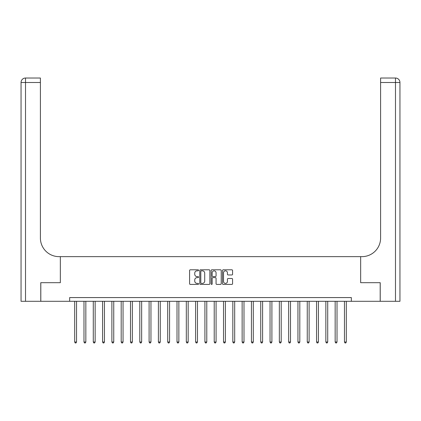 <?xml version="1.0" encoding="UTF-8"?>
<svg xmlns="http://www.w3.org/2000/svg" width="421" height="421" viewBox="0 0 421 421"><rect width="100%" height="100%" fill="white"/><g stroke="black" fill="none" stroke-linecap="round" stroke-linejoin="round"><path stroke-width="0.63" d="M198.591 270.319A0.51 0.51 0 0 0 198.08 269.803L190.318 269.803A0.731 0.731 0 0 0 189.587 270.535L189.587 283.686A0.731 0.731 0 0 0 190.318 284.417L198.08 284.417A0.51 0.51 0 0 0 198.591 283.907A0.51 0.51 0 0 0 198.08 283.391L197.075 283.391A2.337 2.337 0 0 1 194.739 281.054L194.739 279.96A2.337 2.337 0 0 1 197.075 277.623L198.08 277.623A0.51 0.51 0 0 0 198.591 277.113A0.51 0.51 0 0 0 198.08 276.597L197.075 276.597A2.337 2.337 0 0 1 194.739 274.26L194.739 273.166A2.337 2.337 0 0 1 197.075 270.829L198.08 270.829A0.51 0.51 0 0 0 198.591 270.319M231.85 274.955A0.731 0.731 0 0 0 232.581 274.224L232.581 270.535A0.731 0.731 0 0 0 231.85 269.803L223.23 269.803A0.731 0.731 0 0 0 222.499 270.535L222.499 283.686A0.731 0.731 0 0 0 223.23 284.417L231.85 284.417A0.731 0.731 0 0 0 232.581 283.686L232.581 279.228A0.731 0.731 0 0 0 231.85 278.497L228.161 278.497A0.731 0.731 0 0 0 227.429 279.228L227.429 281.438A1.952 1.952 0 0 1 225.477 283.391A1.952 1.952 0 0 1 223.519 281.438L223.519 272.782A1.952 1.952 0 0 1 225.477 270.829A1.952 1.952 0 0 1 227.429 272.782L227.429 274.224A0.731 0.731 0 0 0 228.161 274.955L231.85 274.955M399.95 301.299L399.95 82.49L399.95 301.299L380.226 301.299L380.226 282.691L360.655 282.691L380.189 282.691L380.189 301.299L351.351 301.299L351.351 297.579L69.649 297.579L69.649 301.299L351.351 301.299M69.649 301.299L40.811 301.299L40.811 282.691L60.345 282.691L60.345 256.642L360.655 256.642L360.655 282.691L360.655 256.642L361.992 256.642A18.608 18.608 0 0 0 380.6 238.039L380.6 78.022L395.482 78.022L380.6 78.022M209.863 270.535A0.731 0.731 0 0 0 209.132 269.803L200.512 269.803A0.731 0.731 0 0 0 199.78 270.535L199.78 283.686A0.731 0.731 0 0 0 200.512 284.417L209.132 284.417A0.731 0.731 0 0 0 209.863 283.686L209.863 270.535M211.868 269.803L220.488 269.803A0.731 0.731 0 0 1 221.22 270.535L221.22 283.686A0.731 0.731 0 0 1 220.488 284.417L216.799 284.417A0.731 0.731 0 0 1 216.068 283.686L216.068 278.355A0.731 0.731 0 0 0 215.341 277.623L212.894 277.623A0.731 0.731 0 0 0 212.163 278.355L212.163 283.907A0.51 0.51 0 0 1 211.652 284.417A0.51 0.51 0 0 1 211.137 283.907L211.137 270.535A0.731 0.731 0 0 1 211.868 269.803M201.312 270.829A0.51 0.51 0 0 0 200.801 271.34L200.801 282.88A0.51 0.51 0 0 0 201.312 283.391L202.375 283.391A2.337 2.337 0 0 0 204.711 281.054L204.711 273.166A2.337 2.337 0 0 0 202.375 270.829L201.312 270.829M216.068 272.819A1.952 1.952 0 0 0 214.115 270.866A1.952 1.952 0 0 0 212.163 272.819L212.163 275.871A0.731 0.731 0 0 0 212.894 276.597L215.341 276.597A0.731 0.731 0 0 0 216.068 275.871L216.068 272.819M74.675 301.299L74.675 342.01L76.533 342.01L76.533 301.299M76.533 342.01L75.975 342.978L75.233 342.978L74.675 342.01M83.979 301.299L83.979 342.01L85.837 342.01L85.837 301.299M85.837 342.01L85.279 342.978L84.537 342.978L83.979 342.01M93.278 301.299L93.278 342.01L95.141 342.01L95.141 301.299M95.141 342.01L94.583 342.978L93.836 342.978L93.278 342.01M102.582 301.299L102.582 342.01L104.445 342.01L104.445 301.299M104.445 342.01L103.887 342.978L103.14 342.978L102.582 342.01M111.886 301.299L111.886 342.01L113.749 342.01L113.749 301.299M113.749 342.01L113.191 342.978L112.444 342.978L111.886 342.01M40.774 282.691L60.345 282.691L60.345 256.642L59.008 256.642A18.608 18.608 0 0 1 40.4 238.039L40.4 82.49L25.518 82.49L25.518 301.299L40.774 301.299L40.774 282.691M25.518 301.299L21.05 301.299L21.05 82.49A4.468 4.468 0 0 1 25.518 78.022L40.4 78.022L40.4 82.49M40.4 78.022L25.518 78.022A4.468 4.468 0 0 0 21.05 82.49L25.518 82.49L25.518 78.022M59.008 256.642A18.608 18.608 0 0 1 40.4 238.039M399.95 82.49L399.95 256.642L399.95 82.49A4.468 4.468 0 0 0 395.482 78.022A4.468 4.468 0 0 1 399.95 82.49A4.468 4.468 0 0 0 395.482 78.022A4.468 4.468 0 0 1 399.95 82.49L380.6 82.49M361.992 256.642A18.608 18.608 0 0 0 380.6 238.039M121.19 301.299L121.19 342.01L123.048 342.01L123.048 301.299M123.048 342.01L122.49 342.978L121.748 342.978L121.19 342.01M130.494 301.299L130.494 342.01L132.352 342.01L132.352 301.299M132.352 342.01L131.794 342.978L131.052 342.978L130.494 342.01M139.798 301.299L139.798 342.01L141.656 342.01L141.656 301.299M141.656 342.01L141.098 342.978L140.356 342.978L139.798 342.01M149.097 301.299L149.097 342.01L150.96 342.01L150.96 301.299M150.96 342.01L150.402 342.978L149.655 342.978L149.097 342.01M158.401 301.299L158.401 342.01L160.264 342.01L160.264 301.299M160.264 342.01L159.706 342.978L158.959 342.978L158.401 342.01M167.705 301.299L167.705 342.01L169.568 342.01L169.568 301.299M169.568 342.01L169.005 342.978L168.263 342.978L167.705 342.01M177.009 301.299L177.009 342.01L178.867 342.01L178.867 301.299M178.867 342.01L178.309 342.978L177.567 342.978L177.009 342.01M186.314 301.299L186.314 342.01L188.171 342.01L188.171 301.299M188.171 342.01L187.613 342.978L186.871 342.978L186.314 342.01M195.612 301.299L195.612 342.01L197.475 342.01L197.475 301.299M197.475 342.01L196.917 342.978L196.175 342.978L195.612 342.01M204.916 301.299L204.916 342.01L206.779 342.01L206.779 301.299M206.779 342.01L206.222 342.978L205.474 342.978L204.916 342.01M214.221 301.299L214.221 342.01L216.084 342.01L216.084 301.299M216.084 342.01L215.526 342.978L214.778 342.978L214.221 342.01M223.525 301.299L223.525 342.01L225.388 342.01L225.388 301.299M225.388 342.01L224.825 342.978L224.083 342.978L223.525 342.01M232.829 301.299L232.829 342.01L234.686 342.01L234.686 301.299M234.686 342.01L234.129 342.978L233.387 342.978L232.829 342.01M242.133 301.299L242.133 342.01L243.991 342.01L243.991 301.299M243.991 342.01L243.433 342.978L242.691 342.978L242.133 342.01M251.432 301.299L251.432 342.01L253.295 342.01L253.295 301.299M253.295 342.01L252.737 342.978L251.995 342.978L251.432 342.01M260.736 301.299L260.736 342.01L262.599 342.01L262.599 301.299M262.599 342.01L262.041 342.978L261.294 342.978L260.736 342.01M270.04 301.299L270.04 342.01L271.903 342.01L271.903 301.299M271.903 342.01L271.345 342.978L270.598 342.978L270.04 342.01M279.344 301.299L279.344 342.01L281.202 342.01L281.202 301.299M281.202 342.01L280.644 342.978L279.902 342.978L279.344 342.01M288.648 301.299L288.648 342.01L290.506 342.01L290.506 301.299M290.506 342.01L289.948 342.978L289.206 342.978L288.648 342.01M297.952 301.299L297.952 342.01L299.81 342.01L299.81 301.299M299.81 342.01L299.252 342.978L298.51 342.978L297.952 342.01M307.251 301.299L307.251 342.01L309.114 342.01L309.114 301.299M309.114 342.01L308.556 342.978L307.809 342.978L307.251 342.01M316.555 301.299L316.555 342.01L318.418 342.01L318.418 301.299M318.418 342.01L317.86 342.978L317.113 342.978L316.555 342.01M325.859 301.299L325.859 342.01L327.722 342.01L327.722 301.299M327.722 342.01L327.164 342.978L326.417 342.978L325.859 342.01M335.163 301.299L335.163 342.01L337.021 342.01L337.021 301.299M337.021 342.01L336.463 342.978L335.721 342.978L335.163 342.01M344.467 301.299L344.467 342.01L346.325 342.01L346.325 301.299M346.325 342.01L345.767 342.978L345.025 342.978L344.467 342.01M395.482 301.299L395.482 78.022"/></g></svg>
